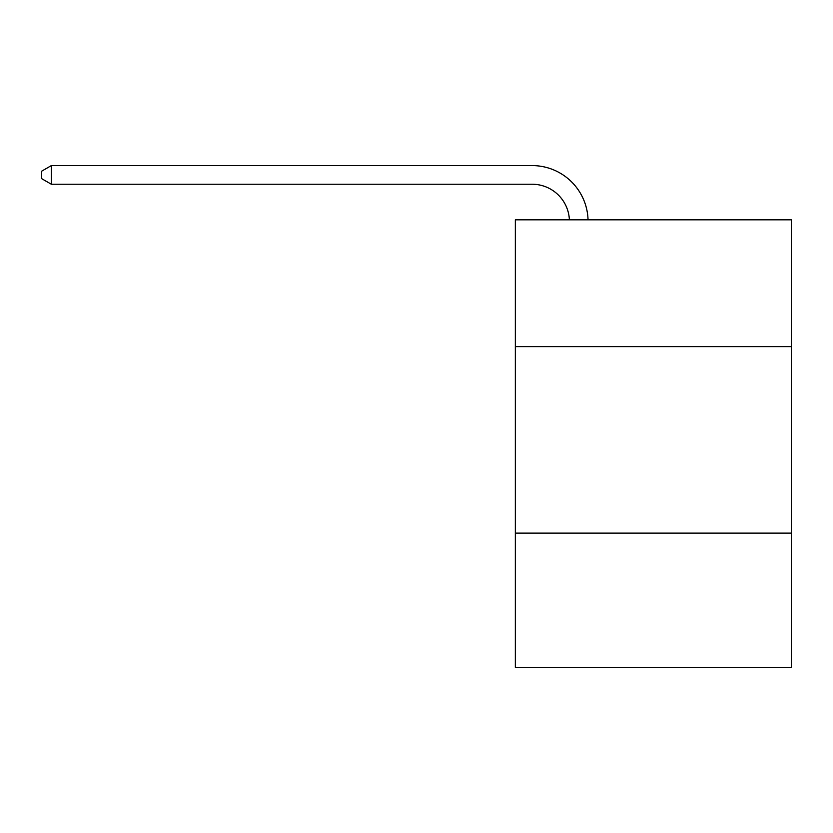<?xml version="1.0" encoding="UTF-8"?>
<svg xmlns="http://www.w3.org/2000/svg" width="833" height="833" viewBox="0 0 833 833"><rect width="100%" height="100%" fill="white"/><g stroke="black" fill="none" stroke-linecap="round" stroke-linejoin="round"><path stroke-width="1.25" d="M791.35 346.643L791.35 219.829L515.346 219.829L515.346 346.643L791.35 346.643L791.35 667.41L515.346 667.41L515.346 346.643M791.35 533.13L515.346 533.13M532.12 184.239A37.298 37.298 0 0 1 569.387 219.829A37.298 37.298 0 0 0 532.12 184.239A37.298 37.298 0 0 1 569.387 219.829A37.298 37.298 0 0 0 532.12 184.239A37.298 37.298 0 0 1 569.387 219.829A37.298 37.298 0 0 0 532.12 184.239A37.298 37.298 0 0 1 569.387 219.829A37.298 37.298 0 0 0 532.12 184.239A37.298 37.298 0 0 1 569.387 219.829A37.298 37.298 0 0 0 532.12 184.239A37.298 37.298 0 0 1 569.387 219.829A37.298 37.298 0 0 0 532.12 184.239A37.298 37.298 0 0 1 569.387 219.829A37.298 37.298 0 0 0 532.12 184.239L51.344 184.239L41.65 178.647L41.65 171.192L51.344 165.59L532.12 165.59A55.946 55.946 0 0 1 588.046 219.829M51.344 184.239L51.344 165.59L532.12 165.59"/></g></svg>
